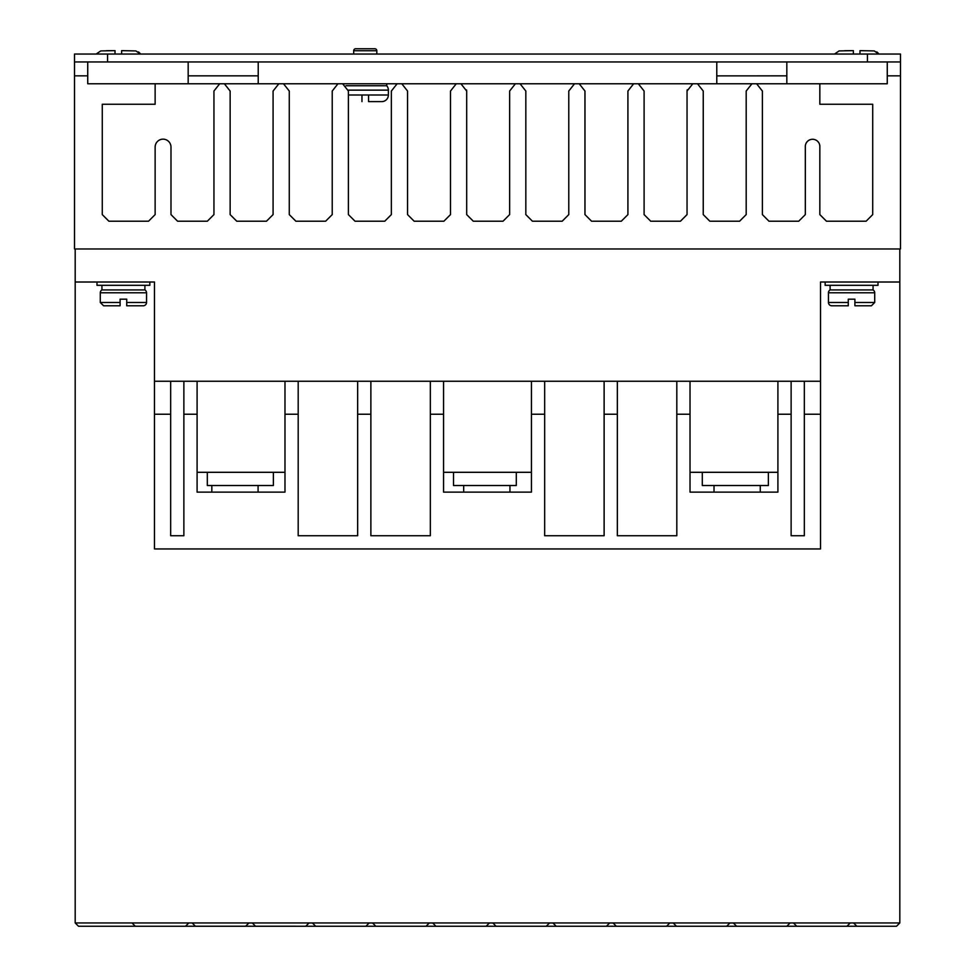 <?xml version="1.0" encoding="UTF-8"?>
<svg xmlns="http://www.w3.org/2000/svg" width="975" height="975" viewBox="0 0 975 975"><rect width="100%" height="100%" fill="white"/><g stroke="black" fill="none" stroke-linecap="round" stroke-linejoin="round"><path stroke-width="1.46" d="M100.291 292.793A3.303 3.303 0 0 1 101.936 289.928L144.897 289.928A3.303 3.303 0 0 1 146.542 292.793L146.542 302.482A3.303 3.303 0 0 1 143.24 305.784L126.726 305.784L126.726 299.179L120.108 299.179L120.108 305.784L120.108 302.482L100.291 302.482L100.291 292.793L146.542 292.793M828.457 292.793A3.303 3.303 0 0 1 830.103 289.928L873.064 289.928A3.303 3.303 0 0 1 874.709 292.793L874.709 302.482L871.406 305.784L854.892 305.784L854.892 299.179L848.274 299.179L848.274 305.784L831.76 305.784A3.303 3.303 0 0 1 828.457 302.482L828.457 292.793L874.709 292.793M376.825 50.737L353.693 50.737A1.987 1.987 0 0 1 355.68 48.75L374.839 48.75A1.987 1.987 0 0 1 376.825 50.737L376.825 54.039M346.003 85.751L386.734 85.751A6.606 6.606 0 0 1 388.379 90.127L388.379 95.002A6.606 6.606 0 0 1 381.773 101.607L368.562 101.607L368.562 100.401M361.957 100.401L361.957 101.607C345.723 101.607 345.723 101.607 361.957 101.607L361.957 95.002L368.562 95.002L368.562 101.607M75.185 248.966L75.185 282.007L96.988 282.007L96.988 285.309L149.845 285.309L149.845 282.007L154.477 282.007L154.477 381.249L820.523 381.249L820.523 282.007L899.815 282.007L899.815 248.966M825.155 282.007L825.155 285.309L878.012 285.309L878.012 282.007M224.372 83.765L278.838 83.765L273.085 91.041L273.085 214.598L266.467 221.215L236.742 221.215L230.137 214.598L230.137 91.041L224.372 83.765L219.692 83.765L213.939 91.041L213.939 214.598L207.334 221.215L177.596 221.215L170.991 214.598L170.991 147.091A7.934 7.934 0 0 0 163.069 139.157A7.934 7.934 0 0 0 155.135 147.091L155.135 214.598L148.529 221.215L108.883 221.215L102.278 214.598L102.278 104.252L155.135 104.252L155.135 83.765L87.738 83.765L87.738 61.961M887.262 61.961L887.262 83.765L819.841 83.765L819.841 104.252L872.71 104.252L872.71 214.598L866.105 221.215L826.459 221.215L819.841 214.598L819.841 147.091A7.276 7.276 0 0 0 812.589 139.279A7.276 7.276 0 0 0 805.326 147.091L805.326 214.598L798.72 221.215L768.983 221.215L762.377 214.598L762.377 91.041L756.624 83.765L751.944 83.765L746.192 91.041L746.192 214.598L739.586 221.215L709.849 221.215L703.243 214.598L703.243 91.041L697.491 83.765L751.944 83.765M144.897 289.928L144.897 285.309M101.936 289.928L101.936 285.309M873.064 289.928L873.064 285.309M830.103 289.928L830.103 285.309M760.268 492.131L760.268 485.513M714.017 492.131L714.017 485.513M258.082 492.131L258.082 485.513M211.831 492.131L211.831 485.513M509.949 492.131L509.949 485.513M463.686 492.131L463.686 485.513M848.274 299.179L854.892 299.179M353.693 50.737L353.693 54.039M386.734 85.751L386.734 83.765M154.477 282.007L75.185 282.007L75.185 922.947L78.488 926.25L185.518 926.25L188.821 922.947L75.185 922.947M87.738 75.843L74.514 75.843L74.514 248.966L900.486 248.966L900.486 75.843L887.262 75.843M846.946 926.25L850.249 922.947L733.285 922.947L736.6 926.25L896.513 926.25L899.815 922.947L853.552 922.947L856.854 926.25M185.53 926.238L736.6 926.25M733.285 922.947L188.821 922.947M850.249 922.947L853.552 922.947M899.815 282.007L899.815 922.947M899.815 322.567L899.815 322.567C899.815 314.718 899.815 314.718 899.815 322.567L899.815 322.579M820.523 381.249L820.523 548.949L154.477 548.949L154.477 414.229L170.662 414.229L170.662 381.249M804.338 381.249L804.338 414.229L820.523 414.229M777.904 381.249L777.904 414.229L791.127 414.229L791.127 381.249M676.808 381.249L676.808 414.229L690.02 414.229L690.02 381.249M604.122 381.249L604.122 414.229L617.346 414.229L617.346 381.249M531.436 381.249L531.436 414.229L544.659 414.229L544.659 381.249M430.341 381.249L430.341 414.229L443.564 414.229L443.564 381.249M357.654 381.249L357.654 414.229L370.878 414.229L370.878 381.249M284.98 381.249L284.98 414.229L298.192 414.229L298.192 381.249M183.873 381.249L183.873 414.229L197.096 414.229L197.096 381.249M154.477 381.249L154.477 414.229M278.838 83.765L283.518 83.765L289.27 91.041L289.27 214.598L295.876 221.215L325.613 221.215L332.219 214.598L332.219 91.041L337.972 83.765L342.652 83.765L348.404 91.041L348.404 214.598L355.022 221.215L384.747 221.215L391.353 214.598L391.353 91.041L397.117 83.765L401.798 83.765L407.55 91.041L407.55 214.598L414.156 221.215L443.893 221.215L450.499 214.598L450.499 91.041L456.251 83.765L460.931 83.765L466.684 91.041L466.684 214.598L473.289 221.215L503.027 221.215L509.633 214.598L509.633 91.041L515.385 83.765L520.065 83.765L525.83 91.041L525.83 214.598L532.435 221.215L562.173 221.215L568.778 214.598L568.778 91.041L574.531 83.765L579.211 83.765L584.963 91.041L584.963 214.598L591.569 221.215L621.307 221.215L627.912 214.598L627.912 91.041L633.665 83.765L638.345 83.765L644.097 91.041L644.097 214.598L650.715 221.215L680.44 221.215L687.046 214.598L687.046 91.041L692.811 83.765L697.491 83.765M900.486 75.843L900.486 61.961L74.514 61.961L74.514 75.843M131.991 922.947L135.293 926.25M248.954 922.947L245.639 926.25M192.124 922.947L195.427 926.25M252.257 922.947L255.56 926.25M309.075 922.947L305.772 926.25M312.378 922.947L315.681 926.25M369.208 922.947L365.905 926.25M372.511 922.947L375.814 926.25M429.341 922.947L426.038 926.25M432.644 922.947L435.947 926.25M489.462 922.947L486.159 926.25M492.777 922.947L496.08 926.25M549.595 922.947L546.293 926.25M552.898 922.947L556.201 926.25M609.728 922.947L606.426 926.25M613.031 922.947L616.334 926.25M669.862 922.947L666.559 926.25M673.164 922.947L676.467 926.25M729.983 922.947L726.68 926.25M790.116 922.947L786.813 926.25M793.418 922.947L796.721 926.25M676.808 414.229L676.808 535.738L617.346 535.738L617.346 414.229M604.122 414.229L604.122 535.738L544.659 535.738L544.659 414.229M531.436 414.229L531.436 492.131L443.564 492.131L443.564 414.229M430.341 414.229L430.341 535.738L370.878 535.738L370.878 414.229M357.654 414.229L357.654 535.738L298.192 535.738L298.192 414.229M284.98 414.229L284.98 492.131L197.096 492.131L197.096 414.229M183.873 414.229L183.873 535.738L170.662 535.738L170.662 414.229M804.338 414.229L804.338 535.738L791.127 535.738L791.127 414.229M777.904 414.229L777.904 492.131L690.02 492.131L690.02 414.229M690.02 472.302L777.904 472.302M443.564 472.302L531.436 472.302M197.096 472.302L284.98 472.302M786.825 61.961L786.825 83.765L819.841 83.765M155.135 83.765L188.175 83.765L188.175 61.961M466.55 89.956L466.684 91.041M687.046 91.041L687.229 89.773M756.624 83.765L805.313 83.765M188.175 83.765L219.692 83.765M283.518 83.765L337.972 83.765M342.652 83.765L397.117 83.765M401.798 83.765L456.251 83.765M460.931 83.765L515.385 83.765M520.065 83.765L574.531 83.765M579.211 83.765L633.665 83.765M638.345 83.765L692.811 83.765M252.306 922.996L248.893 922.996M733.346 922.996L729.934 922.996M673.213 922.996L669.813 922.996M613.08 922.996L609.68 922.996M552.947 922.996L549.547 922.996M492.826 922.996L489.413 922.996M432.693 922.996L429.293 922.996M372.56 922.996L369.159 922.996M312.427 922.996L309.026 922.996M702.293 472.302L702.293 485.513L768.373 485.513L768.373 472.302M516.287 472.302L516.287 485.513L453.509 485.513L453.509 472.302M273.378 472.302L273.378 485.513L207.309 485.513L207.309 472.302M716.783 75.879L786.825 75.843M74.514 61.961L74.514 54.039L900.486 54.039L900.486 61.961M716.783 83.765L716.783 61.961M258.217 61.961L258.217 83.765M188.175 75.843L258.217 75.843M120.108 299.179L126.726 299.179M100.291 302.482L103.594 305.784L120.108 305.784M146.542 302.482L126.726 302.482L126.726 305.784M828.457 302.482L848.274 302.482L848.274 305.784M854.892 305.784L854.892 302.482L874.709 302.482M862.18 50.651L859.987 50.639L859.987 54.039M853.381 54.039L853.381 50.639L844.667 50.7M115.013 54.039L115.013 50.639L106.299 50.7M123.825 50.651L121.619 50.639L121.619 54.039M853.381 51.797L853.381 50.639L839.109 50.919L834.503 54.039M878.853 54.039L874.246 50.919L859.987 50.639L859.987 51.797M140.498 54.039L135.891 50.919L121.619 50.639L121.619 51.797M115.013 51.797L115.013 50.639L100.754 50.919L96.147 54.039M368.562 95.002L388.379 95.002M348.294 90.127L388.379 90.127M348.404 95.002L361.957 95.002M107.555 61.961L107.555 54.039M867.445 54.039L867.445 61.961M878.731 53.844L878.182 53.125M877.5 52.443L876.805 51.919M140.376 53.844L139.827 53.125M139.145 52.443L138.45 51.919"/></g></svg>
